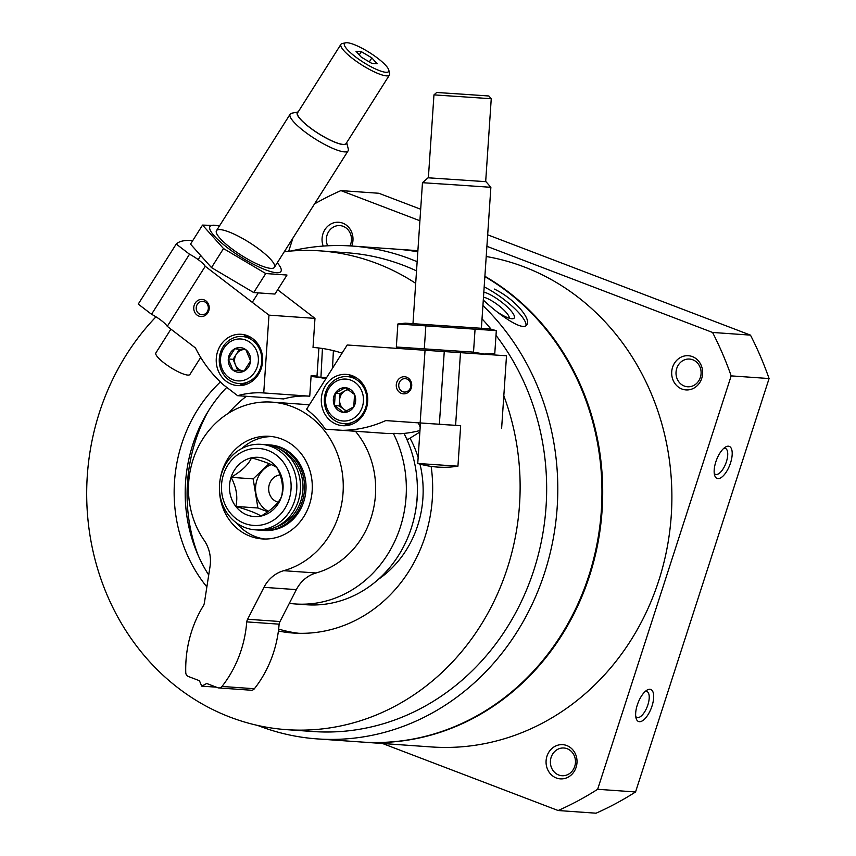 <?xml version="1.0" encoding="UTF-8"?>
<svg xmlns="http://www.w3.org/2000/svg" width="856" height="856" viewBox="0 0 856 856"><rect width="100%" height="100%" fill="white"/><g stroke="black" fill="none" stroke-linecap="round" stroke-linejoin="round"><path stroke-width="1.28" d="M484.87 276.638A247.052 222.988 94 0 1 588.832 575.724A247.052 222.988 94 0 1 361.5 742.024L317.33 738.91A247.052 222.988 94 0 1 257.72 725.449M386.687 248.475L396.221 249.15A247.052 222.988 94 0 1 417.814 251.846M482.923 305.571A247.052 222.988 94 0 1 544.662 572.621A247.052 222.988 94 0 1 317.33 738.91M291.147 251.001A247.052 222.988 94 0 1 352.051 246.036A247.052 222.988 94 0 1 417.15 261.733M483.287 300.049C499.54 315.329 523.027 331.657 526.729 324.863C531.876 319.555 514.574 298.712 494.372 289.082M361.585 246.721L386.687 248.497M288.697 251.215L292.955 238.022M314.516 203.921A334.257 301.697 94 0 1 340.923 190.599L378.834 193.263L420.681 209.239M487.674 234.811L750.466 335.124A334.257 301.697 94 0 1 769.084 378.545L635.559 791.961A334.257 301.697 94 0 1 596.054 813.2L558.144 810.525L382.546 743.511M340.923 190.599L419.9 220.752M486.904 246.325L712.556 332.449L750.466 335.124M712.556 332.449A334.257 301.697 94 0 1 731.174 375.88L769.084 378.545M715.819 461.898A17.141 7.116 110.9 0 0 714.707 475.508A17.141 7.116 110.9 0 0 729.826 464.947A17.141 7.116 110.9 0 0 725.578 447.003A17.141 7.116 110.9 0 0 715.819 461.898M637.303 704.98A17.141 7.116 110.9 0 0 636.19 718.591A17.141 7.116 110.9 0 0 651.309 708.04A17.141 7.116 110.9 0 0 647.072 690.097A17.141 7.116 110.9 0 0 637.303 704.98M731.174 375.88L597.649 789.286L635.559 791.961M597.649 789.286A334.257 301.697 94 0 1 558.144 810.525M701.727 378.384A17.141 15.472 94 0 1 675.341 384.077A17.141 15.472 94 0 1 684.415 356A17.141 15.472 94 0 1 701.727 378.384M576.109 767.329A17.141 15.472 94 0 1 549.723 773.022A17.141 15.472 94 0 1 558.786 744.945A17.141 15.472 94 0 1 576.109 767.329M323.194 246.068A17.141 15.472 94 0 1 337.189 222.239A17.141 15.472 94 0 1 352.094 244.923A17.141 15.472 94 0 1 351.698 246.014M327.666 245.8A13.889 12.54 94 0 1 328.522 231.848A13.889 12.54 94 0 1 339.896 225.599A13.889 12.54 94 0 1 350.725 243.971A13.889 12.54 94 0 1 349.954 245.897M574.74 766.366A13.889 12.54 94 0 1 561.953 775.718A13.889 12.54 94 0 1 550.429 760.984A13.889 12.54 94 0 1 563.911 748.005A13.889 12.54 94 0 1 574.74 766.366M484.892 276.274A247.052 222.988 94 0 1 589.57 575.778A247.052 222.988 94 0 1 362.238 742.077A247.052 222.988 94 0 1 361.863 742.045M396.596 249.171A247.052 222.988 94 0 1 396.959 249.192A247.052 222.988 94 0 1 417.814 251.771M486.219 256.5A247.052 222.988 94 0 1 658.756 580.657A247.052 222.988 94 0 1 431.435 746.946L362.238 742.077M503.81 395.772A239.98 216.6 94 0 1 507.362 568.117A239.98 216.6 94 0 1 286.546 729.654A239.98 216.6 94 0 1 98.74 572.407A239.98 216.6 94 0 1 155.985 316.816M284.331 251.664A239.98 216.6 94 0 1 320.272 250.883A239.98 216.6 94 0 1 415.695 283.336M431.156 466.402A143.134 129.192 94 0 1 425.058 536.701A143.134 129.192 94 0 1 293.351 633.044A143.134 129.192 94 0 1 278.403 631.011M206.874 586.938A143.134 129.192 94 0 1 220.367 381.958M313.467 347.493A143.134 129.192 94 0 1 342.068 353.154M418.295 422.875A143.134 129.192 94 0 1 420.189 427.101M495.999 335.37A239.98 216.6 94 0 1 533.898 569.989A239.98 216.6 94 0 1 313.071 731.527L286.546 729.654M320.272 250.883L346.808 252.755A239.98 216.6 94 0 1 416.53 270.892M482.024 318.839A239.98 216.6 94 0 1 491.194 329.314M484.175 286.921A35.567 8.849 -143.4 0 1 513.236 307.24A35.567 8.849 -143.4 0 1 525.959 325.601M483.822 292.11A21.421 5.329 -143.4 0 1 506.591 306.288A21.421 5.329 -143.4 0 1 512.808 318.732A21.421 5.329 -143.4 0 1 497.539 312.173M483.48 297.171A17.719 4.408 -143.4 0 1 499.979 306.576A17.719 4.408 -143.4 0 1 509.299 318.218M700.369 377.421A13.889 12.54 94 0 1 687.582 386.773A13.889 12.54 94 0 1 676.047 372.039A13.889 12.54 94 0 1 689.54 359.06A13.889 12.54 94 0 1 700.369 377.421M635.74 716.483A13.889 5.767 110.9 0 0 636.95 717.435A13.889 5.767 110.9 0 0 647.297 706.51A13.889 5.767 110.9 0 0 646.858 691.466A13.889 5.767 110.9 0 0 645.328 691.37M714.257 473.389A13.889 5.767 110.9 0 0 715.466 474.342A13.889 5.767 110.9 0 0 725.813 463.417A13.889 5.767 110.9 0 0 725.374 448.384A13.889 5.767 110.9 0 0 723.844 448.287M404 433.425A113.987 102.881 94 0 1 411.329 528.024A113.987 102.881 94 0 1 306.437 604.753L295.395 603.972A113.987 102.881 94 0 1 289.317 603.352M311.07 376.533A113.987 102.881 94 0 1 311.424 376.565L322.466 377.336A113.987 102.881 94 0 1 326.532 377.71M393.343 433.393A113.987 102.881 94 0 1 400.287 527.243A113.987 102.881 94 0 1 295.395 603.972M228.702 413.074A113.987 102.881 94 0 1 246.41 396.307M311.424 376.565A113.987 102.881 94 0 1 325.89 378.737M198.1 555.212A158.553 143.113 94 0 1 208.243 411.201M298.883 633.301A143.134 129.192 94 0 1 278.649 629.074M208.714 575.018A143.134 129.192 94 0 1 226.744 387.361M192.771 240.557A162.843 35.898 32.3 0 0 176.229 244.035L138.244 304.094L151.533 314.28A15.429 3.403 -147.7 0 1 167.262 326.339L195.446 347.953A128.561 116.042 -86 0 0 223.609 384.954L237.615 395.686L283.614 398.928A94.278 85.097 -86 0 1 309.744 396.189L311.124 375.666L317.009 376.084L318.903 348.007A143.134 129.192 94 0 1 318.978 348.018M197.34 304.255A6.72 6.056 -86 0 0 196.794 310.985A6.72 6.056 -86 0 0 201.813 314.74A6.72 6.056 -86 0 0 208.329 308.47A6.72 6.056 -86 0 0 202.754 301.344A6.72 6.056 -86 0 0 197.34 304.255M317.009 376.084A114.843 103.662 -86 0 0 311.113 375.88M313.029 347.45L314.976 318.379L268.977 315.136L205.247 266.291A15.429 3.403 32.3 0 0 189.518 254.221L176.229 244.035M314.976 318.379L277.676 289.777M195.168 303.142A8.571 7.736 -86 0 0 200.775 316.527A8.571 7.736 -86 0 0 208.522 304.297A8.571 7.736 -86 0 0 195.168 303.142M258.394 374.479A25.712 23.208 94 0 1 237.626 385.585A25.712 23.208 94 0 1 216.29 358.311A25.712 23.208 94 0 1 241.242 334.289A25.712 23.208 94 0 1 260.459 348.692A25.712 23.208 94 0 1 258.394 374.479M167.262 326.339L205.247 266.291M309.744 396.189L263.734 392.947A94.278 85.097 -86 0 0 237.615 395.686M263.734 392.947L268.977 315.136M151.533 314.28L189.518 254.221M243.2 385.232A25.712 23.208 94 0 1 239.573 383.574M242.879 336.558A25.712 23.208 94 0 1 246.71 335.424M361.318 51.638L371.868 57.887L377.111 63.751L371.804 63.376L361.243 57.138L356 51.274L361.318 51.638L359.252 54.902M385.831 72.289A26.14 5.767 32.3 0 0 388.774 70.021A26.14 5.767 32.3 0 0 369.632 52.644A26.14 5.767 32.3 0 0 345.728 42.8A26.14 5.767 32.3 0 0 356.92 57.908A26.14 5.767 32.3 0 0 385.831 72.289M298.156 111.943L291.821 113.206A34.283 7.554 32.3 0 0 290.152 114.169A34.283 7.554 32.3 0 0 309.562 135.227A34.283 7.554 32.3 0 0 344.412 151.876A34.283 7.554 32.3 0 0 348.103 150.827A34.283 7.554 32.3 0 0 348.264 148.912L346.691 142.642M298.102 112.029A29.029 6.399 32.3 0 0 312.076 129.277A29.029 6.399 32.3 0 0 343.267 144.568A29.029 6.399 32.3 0 0 346.637 142.717M345.728 42.8L342.346 43.474A28.708 6.334 32.3 0 0 340.945 44.287L297.599 112.821A28.708 6.334 32.3 0 0 313.863 130.444A28.708 6.334 32.3 0 0 343.042 144.397A28.708 6.334 32.3 0 0 346.134 143.508L389.48 74.975A28.708 6.334 32.3 0 0 389.619 73.37L388.774 70.021M340.945 44.287A28.708 6.334 32.3 0 0 357.209 61.91A28.708 6.334 32.3 0 0 386.388 75.863A28.708 6.334 32.3 0 0 389.48 74.975M170.922 329.143L155.878 352.929A20.137 4.441 32.3 0 0 168.686 366.25A20.137 4.441 32.3 0 0 172.398 368.604A20.137 4.441 32.3 0 0 187.753 375.078A20.137 4.441 32.3 0 0 189.925 374.457L200.7 357.423M369.321 61.91L371.868 57.887M332.492 368.283L333.401 350.65M320.947 377.229L322.434 348.478M234.758 348.788L245.886 349.74L250.562 360.9L244.11 371.097L232.982 370.134L228.306 358.985L234.758 348.788A12.369 11.171 94 0 1 245.886 349.74A12.369 11.171 94 0 1 250.562 360.9A12.369 11.171 94 0 1 244.11 371.097A12.369 11.171 94 0 1 232.982 370.134A12.369 11.171 94 0 1 228.306 358.985A12.369 11.171 94 0 1 234.758 348.788M228.488 377.25A20.993 18.95 94 0 1 231.505 341.009A20.993 18.95 94 0 1 258.319 361.564A20.993 18.95 94 0 1 228.488 377.25M228.252 379.443A23.572 21.272 94 0 1 220.516 352.33A23.572 21.272 94 0 1 242.195 336.504A23.572 21.272 94 0 1 261.765 361.51A23.572 21.272 94 0 1 238.888 383.531A23.572 21.272 94 0 1 228.252 379.443M244.206 370.98A10.711 9.673 94 0 1 243.329 370.948L244.174 371.023M243.329 370.948A10.711 9.673 94 0 1 235.432 364.902L237.775 370.477L243.329 370.948M235.432 364.902A10.711 9.673 94 0 1 236.32 354.224L233.1 359.317L235.432 364.902M239.509 349.184L236.32 354.224A10.711 9.673 94 0 1 244.024 349.569M233.1 359.317L228.306 358.985M237.775 370.477L232.982 370.134M253.708 292.559L211.486 267.596L190.514 244.121L202.54 225.096L223.512 248.572L265.745 273.546L286.995 275.044L274.958 294.057L253.708 292.559L265.745 273.546M219.339 226.134A41.998 9.256 32.3 0 0 214.492 225.246A41.998 9.256 32.3 0 0 220.024 241.606A41.998 9.256 32.3 0 0 263.252 268.902A41.998 9.256 32.3 0 0 277.291 262.792M219.65 225.642L202.54 225.096M220.174 229.601A34.283 7.554 32.3 0 0 216.322 232.575A34.283 7.554 32.3 0 0 241.413 255.366A34.283 7.554 32.3 0 0 272.764 268.281A34.283 7.554 32.3 0 0 258.095 248.454A34.283 7.554 32.3 0 0 220.174 229.601M223.512 248.572L211.486 267.596M410.848 385.746A6.72 6.056 -86 0 0 405.263 378.641A6.72 6.056 -86 0 0 398.746 384.922A6.72 6.056 -86 0 0 404.321 392.048A6.72 6.056 -86 0 0 410.848 385.746M419.964 430.525A128.561 116.042 -86 0 1 400.105 433.757L394.209 433.339A128.561 116.042 -86 0 1 388.474 433.564L342.475 430.322A128.561 116.042 -86 0 0 385.735 420.585L460.656 425.742M420.467 423.003L385.735 420.585M388.474 433.564L325.376 429.188A94.278 85.097 -86 0 0 306.555 409.296L347.215 345L506.506 355.786L501.616 428.471M411.715 385.799A8.571 7.736 -86 0 0 400.64 377.624A8.571 7.736 -86 0 0 399.645 392.433A8.571 7.736 -86 0 0 411.715 385.799M321.353 398.5A25.712 23.208 94 0 1 346.316 374.393A25.712 23.208 94 0 1 367.652 401.678A25.712 23.208 94 0 1 342.7 425.689A25.712 23.208 94 0 1 321.353 398.5M425.047 350.19L420.157 422.875M325.376 429.188L342.475 430.322M460.496 352.544L455.606 425.229M444.264 351.463L439.374 424.148M347.953 376.661A25.712 23.208 94 0 1 351.784 375.527M348.274 425.346A25.712 23.208 94 0 1 344.636 423.677M433.96 94.877L436.699 92.48L462.786 94.203L488.862 95.99L491.248 98.729L433.96 94.877L428.375 177.823M417.749 463.471A90.854 90.854 0 0 0 457.939 466.178L417.749 463.471L420.467 422.96L419.622 422.907L460.667 425.678M412.977 323.643L422.468 182.703L456.676 184.95L490.873 187.304L481.393 328.244M422.468 182.703L428.064 177.802L457.029 179.707L485.983 181.697L490.873 187.304M407.007 439.706A4.28 3.863 -86 0 0 408.365 439.203L419.857 432.034M404.321 434.056L405.626 433.243M353.742 406.857L343.673 412.389L334.439 405.573L335.274 393.236L345.343 387.704L354.566 394.52L353.742 406.857A12.369 11.171 94 0 1 343.673 412.389A12.369 11.171 94 0 1 334.439 405.573A12.369 11.171 94 0 1 335.274 393.236A12.369 11.171 94 0 1 345.343 387.704A12.369 11.171 94 0 1 354.566 394.52A12.369 11.171 94 0 1 353.742 406.857M345.92 379.09A20.993 18.95 94 0 1 360.183 411.608A20.993 18.95 94 0 1 327.42 409.425A20.993 18.95 94 0 1 345.92 379.09M347.194 376.608A23.572 21.272 94 0 1 347.269 376.608A23.572 21.272 94 0 1 366.828 401.614A23.572 21.272 94 0 1 343.952 423.634A23.572 21.272 94 0 1 324.392 398.671A23.572 21.272 94 0 1 347.194 376.608M347.119 410.848A10.711 9.673 94 0 1 343.845 409.318A10.711 9.673 94 0 1 339.639 399.741L339.233 405.915L346.391 411.19M339.639 399.741A10.711 9.673 94 0 1 345.086 390.807L340.057 393.567L339.639 399.741M347.889 389.266L345.086 390.807A10.711 9.673 94 0 1 348.585 389.715M340.057 393.567L335.274 393.236M339.233 405.915L334.439 405.573M494.297 330.084L489.086 328.8L405.284 323.161L397.88 323.985L496.32 330.619L494.768 353.635L484.057 354.052L473.518 352.137L396.328 347.001L403.219 348.734M397.88 323.985L396.328 347.001M475.069 329.121L473.518 352.137M425.849 325.804L424.298 348.82M289.071 499.465A38.563 34.807 94 0 1 229.708 512.273A38.563 34.807 94 0 1 250.102 449.111A38.563 34.807 94 0 1 289.071 499.465M247.224 515.023A29.693 26.804 94 0 1 234.266 470.372A29.693 26.804 94 0 1 276.766 467.451A29.693 26.804 94 0 1 278.328 503.521A29.693 26.804 94 0 1 247.224 515.023M219.821 481.682A51.424 46.417 94 0 1 269.48 436.325A51.424 46.417 94 0 1 309.572 504.302A51.424 46.417 94 0 1 262.246 538.916A51.424 46.417 94 0 1 219.436 487.053M264.836 539.023A51.424 46.417 94 0 1 236.534 522.962M241.777 448.523A51.424 46.417 94 0 1 272.048 436.592M309.305 404.952A85.707 77.361 94 0 0 304.276 404.406L271.887 402.127A85.707 77.361 94 0 0 197.95 447.624A85.707 77.361 94 0 0 204.167 540.329A34.283 30.944 94 0 1 209.998 566.736L204.413 602.763A8.571 7.736 94 0 1 203.589 605.417A111.419 100.569 94 0 0 185.763 672.623A4.28 3.863 94 0 0 188.32 676.475L199.416 680.702L201.749 686.148L216.365 687.175M218.794 687.946L251.183 690.225A4.28 3.863 94 0 0 254.393 688.738A111.419 100.569 94 0 0 279.12 624.163L246.731 621.884A111.419 100.569 94 0 1 222.004 686.448A4.28 3.863 94 0 1 217.788 687.721L206.692 683.484L201.749 686.148M279.12 624.163A8.571 7.736 94 0 1 280.008 621.531L247.619 619.252A8.571 7.736 94 0 0 246.731 621.884M280.008 621.531L296.358 589.624L263.969 587.334L247.619 619.252M296.358 589.624A34.283 30.944 94 0 1 316.099 572.974L283.71 570.695A34.283 30.944 94 0 0 263.969 587.334M271.887 402.127A85.707 77.361 94 0 1 343.031 479.777A85.707 77.361 94 0 1 283.71 570.695M355.475 431.306A85.707 77.361 94 0 1 316.099 572.974M294.56 500.985A42.853 38.681 94 0 1 255.12 529.821A42.853 38.681 94 0 1 219.553 484.357A42.853 38.681 94 0 1 261.144 444.328A42.853 38.681 94 0 1 294.56 500.985M261.144 444.328L264.825 444.596A42.853 38.681 94 0 1 298.241 501.242A42.853 38.681 94 0 1 258.801 530.089L255.12 529.821M280.982 449.817A41.142 37.129 94 0 1 300.83 500.974A41.142 37.129 94 0 1 275.525 527.168M266.847 444.788A42.853 38.681 94 0 1 268.88 444.874A42.853 38.681 94 0 1 302.286 501.53A42.853 38.681 94 0 1 262.856 530.367A42.853 38.681 94 0 1 260.834 530.174M268.88 444.874L270.346 444.981A42.853 38.681 94 0 1 303.762 501.627A42.853 38.681 94 0 1 264.322 530.474L262.856 530.367M261.069 516.072C271.652 509.866 278.468 503.371 281.538 496.576C283.732 487.171 282.138 477.466 276.766 467.462C272.165 464.53 263.755 461.32 251.536 457.821C248.518 464.573 241.692 471.068 231.066 477.316C236.427 487.267 238.022 496.972 235.839 506.442C247.983 509.909 256.393 513.119 261.069 516.072M268.345 511.364A25.284 22.823 94 0 1 255.602 487.096A25.284 22.823 94 0 1 271.32 464.583M267.778 511.77L257.913 508.004L253.151 478.879L269.137 463.652M257.913 508.004L235.839 506.442M253.151 478.879L231.066 477.316M278.136 502.215A13.889 12.54 94 0 1 276.959 501.841A13.889 12.54 94 0 1 268.763 487.107A13.889 12.54 94 0 1 280.137 474.887M417.343 485.834A98.558 88.96 94 0 1 415.599 510.636M419.986 464.113A102.848 92.833 94 0 1 417.685 525.53A102.848 92.833 94 0 1 378.363 579.341M410.013 438.165A102.848 92.833 94 0 1 418.145 457.468M406.728 439.085L408.365 439.203M254.393 688.738L222.004 686.448M352.051 246.036L361.596 246.71M396.959 249.192L417.889 250.669M252.274 302.339L257.859 293.512M274.434 267.307L348.103 150.827M198.175 259.603L200.165 256.458M216.482 230.66L290.152 114.169M168.686 366.25A90.854 90.854 0 0 0 172.398 368.604M238.888 383.531L247.031 384.098M242.195 336.504L250.348 337.082M485.673 181.675L491.248 98.729M457.939 466.178L460.667 425.667M343.952 423.634L352.105 424.212M347.269 376.608L355.411 377.186M487.631 354.427L493.088 353.838"/></g></svg>
